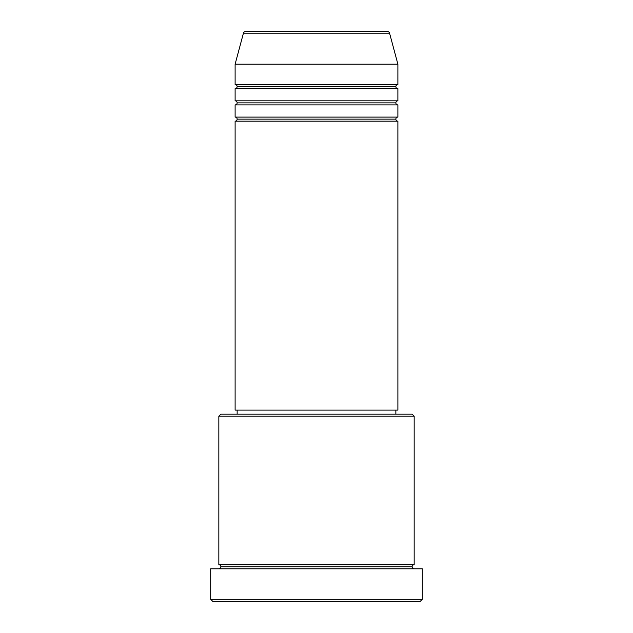 <?xml version="1.0" encoding="UTF-8"?>
<svg xmlns="http://www.w3.org/2000/svg" width="633" height="633" viewBox="0 0 633 633"><rect width="100%" height="100%" fill="white"/><g stroke="black" fill="none" stroke-linecap="round" stroke-linejoin="round"><path stroke-width="0.95" d="M387.602 31.65L245.398 31.65A2.034 2.034 0 0 0 243.436 33.161L389.564 33.161A2.034 2.034 0 0 0 387.602 31.65L245.398 31.65A2.034 2.034 0 0 0 243.436 33.161L235.112 64.202L397.888 64.202L389.564 33.161L243.436 33.161L235.112 64.202L235.112 84.553A2.034 2.034 0 0 1 237.146 86.586A2.034 2.034 0 0 1 235.112 88.62L235.112 100.829A2.034 2.034 0 0 1 237.146 102.862A2.034 2.034 0 0 1 235.112 104.896L235.112 117.105A2.034 2.034 0 0 1 237.146 119.139A2.034 2.034 0 0 1 235.112 121.172L235.112 410.097L397.888 410.097L397.888 121.172A2.034 2.034 0 0 1 395.854 119.139A2.034 2.034 0 0 1 397.88 117.105L397.888 104.896A2.034 2.034 0 0 1 395.854 102.862A2.034 2.034 0 0 1 397.88 100.829L397.888 88.62A2.034 2.034 0 0 1 395.854 86.586A2.034 2.034 0 0 1 397.88 84.553L397.888 64.202L235.112 64.202L235.112 84.553L397.888 84.553A2.034 2.034 0 0 0 395.854 86.586L237.146 86.586A2.034 2.034 0 0 0 235.112 84.553L397.888 84.553L397.888 64.202L389.564 33.161A2.034 2.034 0 0 0 387.602 31.65M218.836 568.798A2.034 2.034 0 0 0 220.87 566.764L412.13 566.764L220.87 566.764A2.034 2.034 0 0 0 218.836 564.723L414.164 564.723A2.034 2.034 0 0 0 412.13 566.764A2.034 2.034 0 0 0 414.164 568.798A2.034 2.034 0 0 1 412.13 566.764A2.034 2.034 0 0 1 414.164 564.723L414.164 416.197L412.13 414.164L220.87 414.164L218.836 416.197L414.164 416.197L218.836 416.197L218.836 564.723A2.034 2.034 0 0 1 220.87 566.764A2.034 2.034 0 0 1 218.844 568.798M210.702 599.316L212.735 601.35L420.265 601.35L422.298 599.316L210.702 599.316L422.298 599.316L422.298 568.798L210.702 568.798L210.702 599.316L210.702 568.798L422.298 568.798L422.298 599.316L420.265 601.35L212.735 601.35L210.702 599.316M235.112 117.105L397.888 117.105A2.034 2.034 0 0 0 395.854 119.139L237.146 119.139A2.034 2.034 0 0 0 235.112 117.105L235.112 104.896A2.034 2.034 0 0 0 237.146 102.862A2.034 2.034 0 0 0 235.112 100.829L397.888 100.829A2.034 2.034 0 0 0 395.854 102.862L237.146 102.862L395.854 102.862A2.034 2.034 0 0 0 397.88 104.896L235.112 104.896L397.888 104.896L397.888 117.105L235.112 117.105M397.888 121.172L235.112 121.172A2.034 2.034 0 0 0 237.146 119.139L395.854 119.139A2.034 2.034 0 0 0 397.88 121.172L397.888 410.097L235.112 410.097L235.112 121.172L397.888 121.172M395.854 414.164L395.854 410.097L395.854 414.164M237.146 410.097L237.146 414.164L237.146 410.097M397.888 88.62L235.112 88.62A2.034 2.034 0 0 0 237.146 86.586L395.854 86.586A2.034 2.034 0 0 0 397.88 88.62L397.888 100.829L235.112 100.829L235.112 88.62L397.888 88.62M414.164 416.197L414.164 564.723L218.836 564.723L218.836 416.197L220.87 414.164L412.13 414.164L414.164 416.197"/></g></svg>
